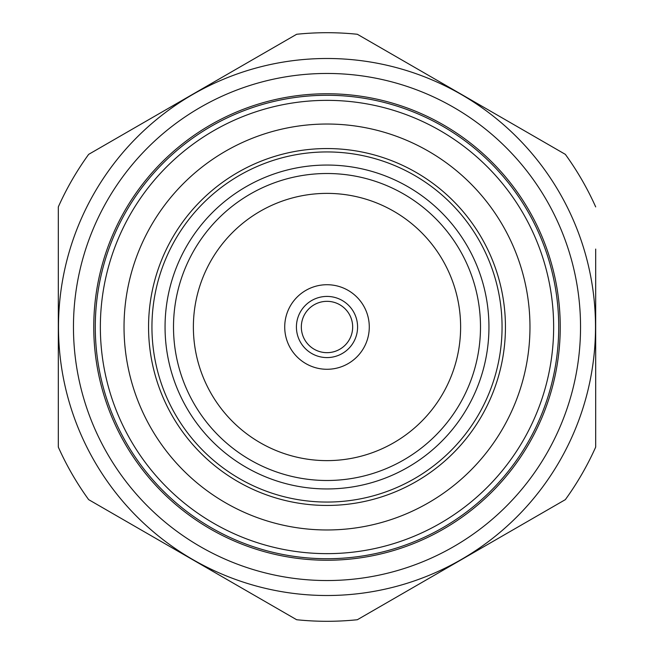 <?xml version="1.0" encoding="UTF-8"?>
<svg xmlns="http://www.w3.org/2000/svg" width="654" height="654" viewBox="0 0 654 654"><rect width="100%" height="100%" fill="white"/><g stroke="black" fill="none" stroke-linecap="round" stroke-linejoin="round"><path stroke-width="0.98" d="M595.688 206.909A294.3 294.3 0 0 0 565.342 154.36L357.346 34.27A294.3 294.3 0 0 0 296.654 34.27L88.658 154.36A294.3 294.3 0 0 0 58.312 206.909L58.312 447.091A294.3 294.3 0 0 0 88.658 499.64L296.654 619.73A294.3 294.3 0 0 0 357.346 619.73L565.342 499.64A294.3 294.3 0 0 0 595.688 447.091L595.688 249.076M58.312 447.091L58.312 249.076M296.654 619.73L100.749 506.621M88.658 154.36L284.564 41.251M565.342 499.64L369.436 612.749M327 369.281A42.281 42.281 0 0 0 369.281 327A42.281 42.281 0 0 0 327 284.719A42.281 42.281 0 0 0 284.719 327A42.281 42.281 0 0 0 327 369.281M327 460.62A133.62 133.62 0 0 0 460.62 327A133.62 133.62 0 0 0 327 193.38A133.62 133.62 0 0 0 193.38 327A133.62 133.62 0 0 0 327 460.62M327 480.494A153.494 153.494 0 0 0 480.494 327A153.494 153.494 0 0 0 327 173.506A153.494 153.494 0 0 0 173.506 327A153.494 153.494 0 0 0 327 480.494M327 488.947A161.947 161.947 0 0 1 165.053 327A161.947 161.947 0 0 1 327 165.053A161.947 161.947 0 0 1 488.947 327A161.947 161.947 0 0 1 327 488.947M327 505.444A178.444 178.444 0 0 0 505.444 327A178.444 178.444 0 0 0 327 148.556A178.444 178.444 0 0 0 148.556 327A178.444 178.444 0 0 0 327 505.444M327 529.969A202.969 202.969 0 0 0 529.969 327A202.969 202.969 0 0 0 327 124.031A202.969 202.969 0 0 0 124.031 327A202.969 202.969 0 0 0 327 529.969M327 553.644A226.644 226.644 0 0 0 553.644 327A226.644 226.644 0 0 0 327 100.356A226.644 226.644 0 0 0 100.356 327A226.644 226.644 0 0 0 327 553.644M327 558.72A231.72 231.72 0 0 1 95.28 327A231.72 231.72 0 0 1 327 95.28A231.72 231.72 0 0 1 558.72 327A231.72 231.72 0 0 1 327 558.72M327 560.241A233.241 233.241 0 0 0 560.241 327A233.241 233.241 0 0 0 327 93.759A233.241 233.241 0 0 0 93.759 327A233.241 233.241 0 0 0 327 560.241M327 580.539A253.539 253.539 0 0 1 73.461 327A253.539 253.539 0 0 1 327 73.461A253.539 253.539 0 0 1 580.539 327A253.539 253.539 0 0 1 327 580.539M327 595.508A268.508 268.508 0 0 0 595.508 327A268.508 268.508 0 0 0 327 58.492A268.508 268.508 0 0 0 58.492 327A268.508 268.508 0 0 0 327 595.508M327 352.669A25.669 25.669 0 0 0 352.669 327A25.669 25.669 0 0 0 327 301.331A25.669 25.669 0 0 0 301.331 327A25.669 25.669 0 0 0 327 352.669M327 357.583A30.583 30.583 0 0 1 296.417 327A30.583 30.583 0 0 1 327 296.417A30.583 30.583 0 0 1 357.583 327A30.583 30.583 0 0 1 327 357.583M327 502.059A175.059 175.059 0 0 0 502.059 327A175.059 175.059 0 0 0 327 151.941A175.059 175.059 0 0 0 151.941 327A175.059 175.059 0 0 0 327 502.059"/></g></svg>
